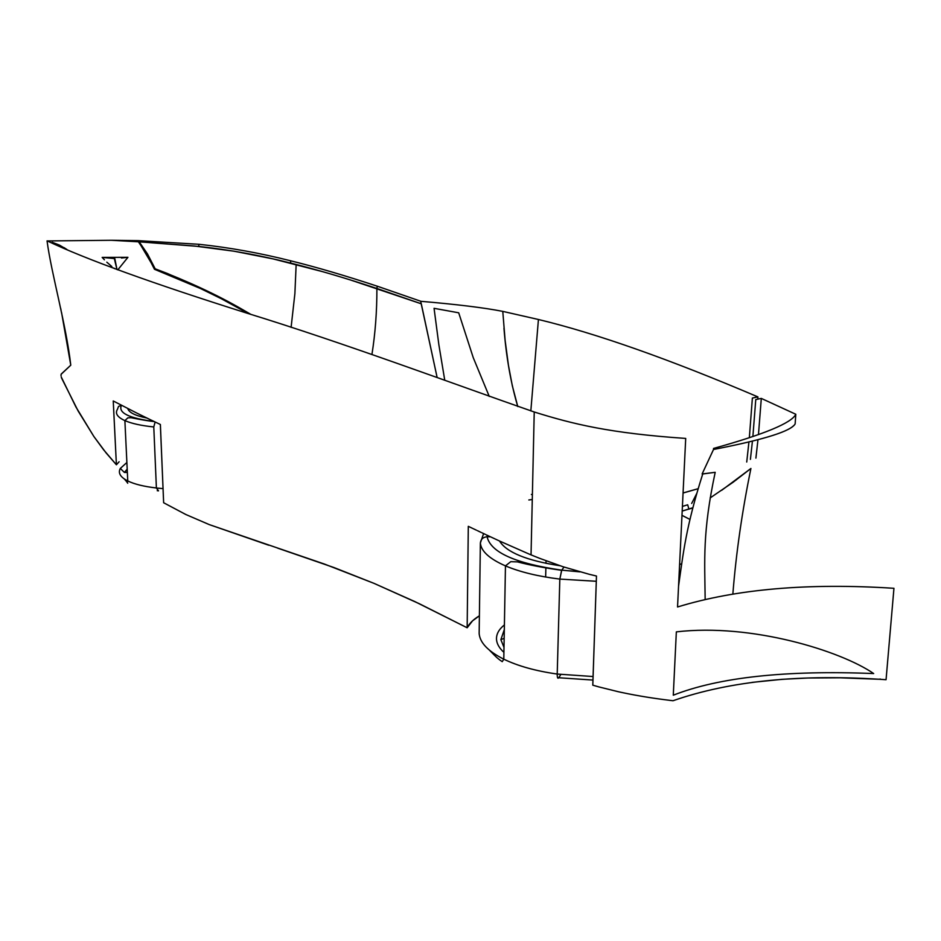 <?xml version="1.0" encoding="UTF-8"?>
<svg xmlns="http://www.w3.org/2000/svg" width="941" height="941" viewBox="0 0 941 941"><rect width="100%" height="100%" fill="white"/><g stroke="black" fill="none" stroke-linecap="round" stroke-linejoin="round"><path stroke-width="1.41" d="M752.882 436.553L755.764 399.572L761.304 398.408L758.47 434.601L761.304 398.408L795.804 414.263L795.627 416.945M757.964 439.706L755.905 458.102L757.964 439.706M749.342 437.73L752.377 398.055L757.917 396.902L757.776 399.149L757.917 396.902C669.333 359.168 596.171 333.361 538.428 319.493L502.776 311.377L505.129 340.477L508.446 365.331L512.316 385.751L517.773 406.547C510.822 383.093 506.223 356.968 503.953 328.186M748.93 441.964L746.731 462.031M750.4 459.384L752.435 441.117M736.144 480.016L735.262 480.228L736.144 480.016M679.649 698.504L673.015 700.739C730.298 680.766 801.309 673.756 886.057 679.708L893.95 588.301C808.401 582.761 736.262 588.984 677.544 606.98L685.707 438.424C609.65 433.236 572.657 424.003 534.229 411.993C455.362 384.563 344.735 343.183 246.965 313.165C152.477 283.382 85.854 259.281 47.109 240.849L47.121 240.943M420.945 301.308L377.294 286.205L376.894 288.464L377.294 286.205C344.888 275.513 315.929 267.021 290.428 260.739L290.804 263.127C316.094 269.408 344.794 277.842 376.894 288.464C376.941 311.33 375.294 333.29 371.954 354.334C375.294 333.29 376.941 311.33 376.894 288.464L421.286 303.79M290.428 260.739C259.904 253.023 229.463 247.542 199.092 244.307L198.586 246.424L139.233 241.837L138.021 240.625L138.362 241.755L111.297 240.284L138.021 240.625L154.912 269.138C188.282 281.818 217.465 295.345 242.46 309.718L250.306 314.235C223.405 298.144 191.599 283.112 154.912 269.138L138.021 240.625L199.092 244.307L198.586 246.424C229.122 249.683 259.869 255.246 290.804 263.127M114.696 268.703L113.826 268.067M104.404 259.787L102.157 257.399L114.826 258.61L116.978 269.561L114.308 258.552M109.556 258.046L102.157 257.399L127.929 257.316L121.483 258.022M127.929 257.316L117.801 269.867L127.929 257.316M248.647 313.706C222.064 297.862 190.658 283.041 154.453 269.267L200.362 288.464L221.111 298.615L248.671 313.718M251.024 314.47L242.025 309.26C217.195 294.921 188.247 281.441 155.171 268.808L147.49 253.941L139.221 241.837L194.022 245.954L234.227 251.235L273.184 258.928L322.634 271.667M873.671 673.556C840.689 650.831 751.412 623.095 676.344 631.87L673.285 695.199C719.089 677.238 785.876 670.027 873.671 673.556M61.565 312.553L70.775 365.19C66.246 324.998 51.461 274.113 47.05 240.943L111.297 240.284L138.374 241.79L146.749 254.117L154.453 269.267L155.171 268.808L167.122 273.384L200.904 288.04L221.558 298.191L251.047 314.482M156.159 422.485L160.382 424.497L163.64 502.741L160.346 424.473M154.053 421.486L156.1 422.462M154.03 421.462L151.971 420.474M149.89 419.474L151.936 420.462M147.831 418.474L149.866 419.463M145.784 417.475L147.808 418.463M143.75 416.487L145.761 417.475M135.763 412.546L141.703 415.487M135.751 412.534L113.238 400.972L116.402 464.783L119.131 461.749M589.395 574.328L596.476 576.033L592.806 685.177M539.958 558.448L563.083 566.764L589.384 574.328M539.922 558.436L534.488 556.272M529.301 554.143L534.535 556.296M499.953 541.204L529.277 554.131M495.413 539.099L499.695 541.087M490.943 537.017L494.907 538.864M486.462 534.923L490.179 536.664M481.968 532.806L485.556 534.5M477.499 530.689L481.063 532.383M473.358 528.736L476.569 530.254M472.688 528.419L468.3 526.337L467.159 627.765L414.852 601.593L373.965 583.338L419.345 603.734L467.159 627.776C469.277 623.448 473.347 619.46 479.392 615.802L472.535 620.848L467.159 627.776L468.3 526.337L472.688 528.419M528.83 499.965L532.277 499.518M681.978 515.35L689.976 519.456L681.978 515.315M681.672 563.718L679.602 564.553L681.66 563.788M61.236 376.953L75.95 407.03L93.9 436.542L78.162 411.041L61.494 377.906M61.13 374.342L61.036 375.118M880.435 679.073L878.459 679.237M752 682.39L782.03 679.32L808.048 678.002L840.16 677.802L878.447 679.237M669.498 700.316L673.015 700.739M665.993 699.869L669.486 700.304M658.994 698.94L662.417 699.398M655.501 698.445L658.9 698.928M652.031 697.928L655.407 698.434M648.561 697.399L651.925 697.916M645.103 696.846L648.455 697.375M641.668 696.269L644.997 696.822M634.834 695.058L641.609 696.258M621.401 692.4L628 693.752M621.378 692.388L618.108 691.682M598.935 686.93L618.084 691.67M598.911 686.918L592.783 685.177L596.476 576.033M593.936 685.507L592.783 685.177M268.703 545.215L209.255 524.596L185.789 514.492L163.64 502.741L185.824 514.504L209.302 524.619L324.48 564.071L373.965 583.338L334.126 567.599L277.477 548.074M116.402 464.783L106.098 452.915L93.9 436.542L103.592 449.774L116.402 464.783L113.249 400.972M692.788 507.975L682.19 511.034L688.894 509.034L687.671 504.799L682.413 506.411M710.137 497.942L733.015 482.31L750.918 468.465C742.108 511.386 736.085 553.261 732.851 594.089C736.085 553.261 742.108 511.386 750.918 468.465L721.688 490.296M61.153 374.259L70.775 365.19L61.271 374.012M683.06 493.025L698.163 488.708M696.799 493.366L691.67 503.459L696.799 493.366M678.567 586.02C683.319 552.849 685.883 527.019 702.739 473.958L715.195 472.311C702.398 532.477 704.727 559.789 705.162 599.593C704.727 559.789 702.398 532.477 715.195 472.311L702.115 473.97L713.525 449.469C760.493 440.376 787.252 432.39 793.792 425.508M502.776 311.377C484.168 307.731 456.797 304.366 420.674 301.296L437.106 377.388L421.286 303.802L349.876 279.771M532.383 494.59L531.383 494.472L532.383 494.59M66.87 249.483L59.448 245.107L52.143 242.249M49.614 241.543L47.579 241.061M106.815 262.186L111.838 266.55M63.976 247.589L66.905 249.494M713.56 448.434L713.501 449.48C763.939 439.694 791.158 431.178 795.145 423.909L795.804 414.263C791.722 422.944 764.304 434.33 713.56 448.434M683.06 492.955L698.163 488.685M489.261 396.443L473.252 357.674L458.702 312.8L434.06 308.319L438.859 344.7L444.74 380.164L438.859 344.7L434.06 308.319L458.702 312.8L473.252 357.674L489.261 396.443M692.823 507.858L682.19 511.092L692.858 507.728L688.894 509.034L687.671 504.799M141.715 415.487L143.726 416.475M628.035 693.764L634.787 695.058M662.452 699.41L665.957 699.869M60.647 308.236L61.036 310.095M61.036 375.236L61.059 375.847M162.087 488.52L156.394 488.038L162.087 488.52M158.511 490.837L156.394 487.979L153.783 426.943L155.124 421.991L153.783 426.943C141.303 425.673 131.669 423.556 124.882 420.615C131.669 423.556 141.303 425.673 153.783 426.943L156.394 487.979C144.044 486.556 134.492 484.215 127.764 480.957C134.492 484.215 144.044 486.556 156.394 487.979L158.511 490.837L157.229 490.684L158.511 490.837M127.353 472.453L124.671 472.441L127.211 469.406L124.671 472.441L127.353 472.453M127.2 469.183L124.365 472.417L120.319 468.43C117.837 472.97 120.319 477.146 127.764 480.957L124.882 420.615L127.858 417.839L130.858 417.71C129.27 417.216 142.726 420.356 154.3 421.592M124.365 472.417L120.319 468.43L126.882 462.49L120.319 468.43C117.837 472.97 120.319 477.146 127.764 480.957C126.317 483.192 130.234 485.532 124.294 478.945M117.437 409.311C114.896 413.417 117.378 417.181 124.882 420.615C117.378 417.181 114.896 413.417 117.437 409.311L118.519 406.441L121.424 405.265C117.954 412.805 128.811 418.204 153.995 421.45C128.811 418.204 117.954 412.805 121.436 405.265L118.519 406.441L117.437 409.311M127.776 408.512C128.858 412.511 135.269 415.699 147.008 418.075M500.871 639.657L504 647.408L500.871 639.657L504.164 638.316L500.871 639.657L504.317 629.576L500.871 639.657M496.519 639.621C496.883 643.938 499.353 648.184 503.917 652.372C499.353 648.184 496.883 643.938 496.519 639.621C496.166 634.316 498.789 629.411 504.4 624.906C498.789 629.411 496.166 634.316 496.519 639.621M479.275 634.693L479.157 633.422C479.828 642.644 488.05 651.231 503.788 659.182C517.973 666.052 535.782 671.004 557.213 674.05C557.213 677.743 557.731 678.979 558.754 677.743L557.519 677.579L558.754 677.743L560.824 674.521L558.754 677.743L592.959 680.072M558.754 677.743C557.731 678.979 557.213 677.743 557.213 674.05L593.077 676.532L557.213 674.05L559.824 579.091L596.3 581.279L559.824 579.091L561.742 570.164L579.409 571.693L561.742 570.164L564.024 567.07L561.742 570.164C515.468 563.483 490.59 552.355 487.109 536.77C490.59 552.355 515.468 563.483 561.742 570.164L580.056 571.881M479.157 633.422L480.369 543.004L483.603 533.571L480.369 543.004L479.157 633.422C479.828 642.644 488.05 651.231 503.788 659.182C517.973 666.052 535.782 671.004 557.213 674.05L559.824 579.091L561.624 570.328C543.686 567.776 528.971 564.953 517.491 561.883L510.775 561.671L505.458 565.882C519.891 571.987 538.005 576.386 559.824 579.091C538.005 576.386 519.891 571.987 505.458 565.882C489.426 558.825 481.063 551.191 480.369 543.004C481.063 551.191 489.426 558.825 505.458 565.882L503.788 659.182L502.235 661.664L500.094 660.17C498.26 658.641 498.33 659.406 489.555 650.278M480.369 543.004C480.816 539.205 483.062 537.135 487.109 536.77L490.461 536.793L487.109 536.77L487.097 535.217L487.109 536.77C483.062 537.135 480.816 539.205 480.369 543.004M499.506 540.993C506.493 552.332 526.619 560.577 559.907 565.717M545.651 577.021L545.874 567.811L545.651 577.021M545.98 563.365L546.051 560.789L545.98 563.365M291.098 327.386L294.886 293.639L296.156 264.492M538.428 319.493L530.83 410.899M531.042 554.872L534.229 411.993"/></g></svg>
